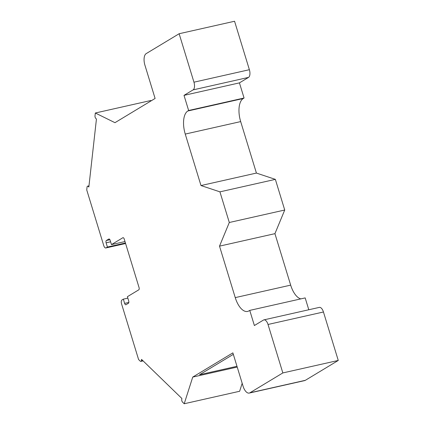 <?xml version="1.0" encoding="UTF-8"?>
<svg xmlns="http://www.w3.org/2000/svg" width="425" height="425" viewBox="0 0 425 425"><rect width="100%" height="100%" fill="white"/><g stroke="black" fill="none" stroke-linecap="round" stroke-linejoin="round"><path stroke-width="0.64" d="M242.181 383.308L239.636 391.266L184.211 403.75L192.743 377.076L232.873 352.862L243.058 386.176A9.594 4.563 -102.7 0 0 249.231 393.077A9.594 4.563 -102.7 0 0 249.905 392.806L282.837 372.932L268.026 324.472A6.396 3.044 -102.7 0 0 263.909 319.871A6.396 3.044 -102.7 0 0 263.463 320.052L254.384 325.534L249.751 310.388L248.938 310.882A19.183 9.127 -102.7 0 1 247.6 311.424A19.183 9.127 -102.7 0 1 235.248 297.617L219.512 246.139L229.303 222.498L219.932 191.85L200.988 185.55L185.252 134.077A19.183 9.127 -102.7 0 1 187.829 110.994L188.642 110.505L184.009 95.365L193.093 89.882A6.396 3.044 -102.7 0 0 193.954 82.19L179.137 33.734L146.2 53.608A9.594 4.563 -102.7 0 0 144.914 65.147L155.098 98.462L114.968 122.682L95.322 113.007L95.009 115.844A1.918 0.914 -102.7 0 0 95.795 118.416L96.438 119.037L88.846 187.037L88.203 186.41A1.918 0.914 -102.7 0 0 87.598 186.171A1.918 0.914 -102.7 0 0 87.051 187.106L86.737 189.938L103.774 245.666A3.198 1.519 -102.7 0 0 105.83 247.966A3.198 1.519 -102.7 0 0 106.053 247.876L107.408 247.058L125.433 242.999M184.211 403.75L182.532 402.119A1.918 0.914 -102.7 0 1 181.746 399.553L181.868 398.464L141.541 359.385L141.419 360.474L142.428 360.246M107.408 247.058L106.112 242.818A1.918 0.914 -102.7 0 1 106.372 240.508L108.811 239.036A1.918 0.914 -102.7 0 1 108.943 238.983A1.918 0.914 -102.7 0 1 110.176 240.364L111.472 244.603L122.862 237.734A1.918 0.914 -102.7 0 1 122.995 237.676A1.918 0.914 -102.7 0 1 124.228 239.057L139.044 287.518A1.918 0.914 -102.7 0 1 138.784 289.823L127.399 296.692L128.695 300.937A1.918 0.914 -102.7 0 1 128.44 303.243L126.002 304.714A1.918 0.914 -102.7 0 1 125.864 304.767A1.918 0.914 -102.7 0 1 124.631 303.386L123.335 299.147L121.98 299.965A3.198 1.519 -102.7 0 0 121.55 303.811L138.587 359.539L140.266 361.165A1.918 0.914 -102.7 0 0 140.872 361.409A1.918 0.914 -102.7 0 0 141.419 360.474M193.954 82.19L249.379 69.705A6.396 3.044 77.3 0 1 248.519 77.398L239.434 82.88L244.067 98.021L243.254 98.515A19.183 9.127 -102.7 0 0 240.678 121.593L256.413 173.071L275.358 179.371L284.729 210.019L274.938 233.66L290.673 285.132A19.183 9.127 -102.7 0 0 300.815 298.892M249.379 69.705L234.563 21.25L179.137 33.734M95.322 113.007L150.748 100.528L151.258 100.778M249.905 392.806L305.331 380.322A9.594 4.563 77.3 0 1 304.656 380.598L249.231 393.077M305.331 380.322L338.263 360.448L323.452 311.993L268.026 324.472M263.909 319.871L319.334 307.387A6.396 3.044 77.3 0 1 323.452 311.993M249.751 310.388L305.177 297.909L308.8 309.761M282.837 372.932L338.263 360.448M123.335 299.147L127.84 298.132M111.472 244.603L124.993 241.559M192.743 377.076L237.214 367.062M233.33 354.349L199.585 374.712L236.98 366.292M219.512 246.139L274.938 233.66M229.303 222.498L284.729 210.019M219.932 191.85L275.358 179.371M200.988 185.55L256.413 173.071M188.642 110.505L244.067 98.021M184.009 95.365L239.434 82.88M193.093 89.882L248.519 77.398M88.203 186.41L88.937 186.246M124.631 303.386L128.844 302.441M122.862 237.734L123.138 237.671M108.811 239.036L109.087 238.972M106.372 240.508L109.91 239.711M106.112 242.818L110.617 241.804M125.582 243.477L106.053 247.876M235.248 297.617L290.673 285.132M185.252 134.077L240.678 121.593M187.829 110.994L243.254 98.515M88.979 185.863L87.598 186.171M143.108 360.905L140.872 361.409M125.593 243.514L105.83 247.966"/></g></svg>
